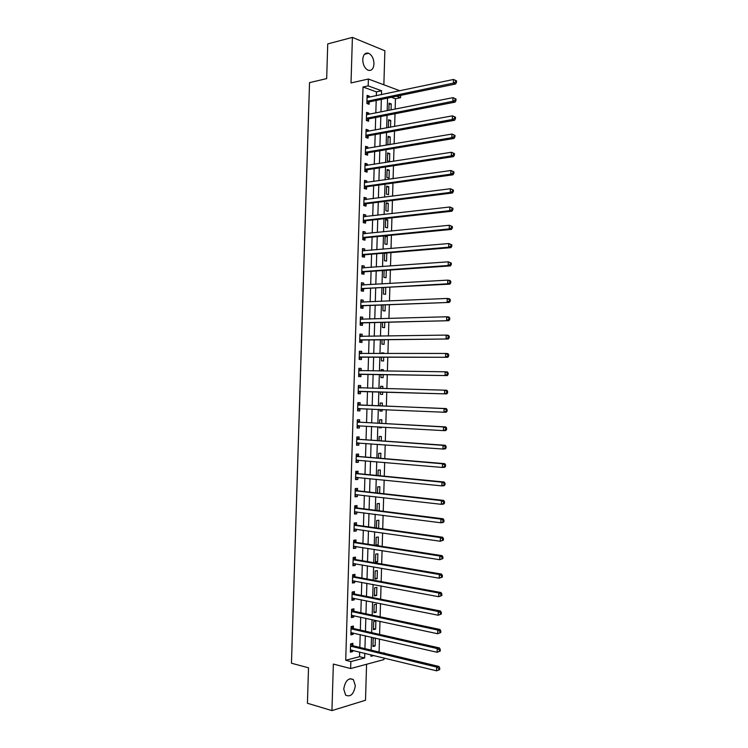 <?xml version="1.0" encoding="UTF-8"?>
<svg xmlns="http://www.w3.org/2000/svg" width="748" height="748" viewBox="0 0 748 748"><rect width="100%" height="100%" fill="white"/><g stroke="black" fill="none" stroke-linecap="round" stroke-linejoin="round"><path stroke-width="1.12" d="M355.328 685.72L353.393 679.623C348.512 677.454 345.296 680.605 343.734 689.076L345.632 695.144C350.56 697.332 353.785 694.191 355.328 685.72M373.991 63.954C373.804 58.662 371.999 55.09 368.586 53.248C365.192 52.454 363.248 54.548 362.743 59.541C362.939 64.814 364.715 68.377 368.091 70.218C371.532 71.06 373.495 68.966 373.991 63.954M378.226 651.845L384.163 653.275M384.023 657.978L383.976 659.586L350.634 668.553L350.849 661.569L364.65 657.95L364.79 653.285M383.864 84.795L384.874 50.77L352.401 37.4L327.736 43.908L326.67 78.605L309.532 82.626L291.468 663.224L308.513 667.805L307.419 703.26L331.944 710.6L365.501 700.259L366.576 664.261M400.638 95.389L400.563 97.708L396.534 96.24M395.159 109.068L395.458 98.764L400.563 97.708M379.086 651.63L379.46 639.026M379.591 634.416L379.984 621.317M380.115 616.791L380.508 603.627M380.639 599.185L381.031 585.946M381.162 581.579L381.555 568.274M381.676 563.983L382.078 550.612M382.2 546.405L382.602 532.959M382.724 528.836L383.116 515.325M383.238 511.277L383.64 497.691M383.761 493.727L384.163 480.076M384.276 476.186L384.687 462.47M384.799 458.655L385.211 444.873M385.314 441.142L385.725 427.286M385.837 423.63L386.249 409.708M386.351 406.136L386.772 392.148M386.875 388.633L387.286 374.664M387.389 371.083L387.801 357.198M387.913 353.542L388.324 339.742M388.436 336.011L388.838 322.295M388.951 318.489L389.353 304.866M389.474 300.976L389.867 287.438M389.989 283.483L390.391 270.019M390.503 265.989L390.905 252.618M391.026 248.514L391.419 235.227M391.541 231.048L391.933 217.836M392.055 213.591L392.448 200.464M392.578 196.144L392.962 183.101M393.093 178.707L393.476 165.747M393.607 161.278L393.99 148.413M394.121 143.868L394.505 131.078M394.635 126.459L395.019 113.752M395.458 98.764L391.419 97.296M391.054 109.881L391.232 103.907L389.091 103.149L388.876 110.302M390.54 127.216L390.736 120.447L388.595 119.727L388.362 127.609M390.026 144.56L390.25 136.996L388.1 136.314L387.866 144.28L389.212 144.701M387.614 152.919L387.371 160.885L389.521 161.503L389.755 153.555L387.614 152.919M387.118 169.525L386.875 177.5L389.025 178.08L389.259 170.123L387.118 169.525M386.623 186.14L386.389 194.115L388.53 194.658L388.773 186.701L386.623 186.14M386.127 202.764L385.893 210.749L388.044 211.254L388.277 203.288L386.127 202.764M385.631 219.398L385.398 227.392L387.548 227.85L387.782 219.884L385.631 219.398M385.136 236.041L384.902 244.035L387.053 244.456L387.296 236.49L385.136 236.041M384.631 253.133L384.407 260.697L386.557 261.08L386.8 253.095L386.267 253.002M384.117 270.449L383.911 277.368L386.071 277.704L386.286 270.299M383.602 287.784L383.415 294.039L385.575 294.347L385.772 287.662M383.088 305.119L382.92 310.729L385.08 310.99L385.257 305.025M382.565 322.463L382.424 327.428L384.584 327.652L384.743 322.407M382.05 339.826L381.929 344.136L384.089 344.314L384.22 339.798M383.817 353.542L383.836 352.991L381.667 352.832L381.648 353.552M381.536 357.189L381.424 360.854L383.593 360.994L383.705 357.198M383.294 371.027L383.341 369.671L381.171 369.549L381.125 370.999M381.022 374.57L380.928 377.581L383.098 377.675L383.191 374.608M382.78 388.521L382.845 386.361L380.676 386.277L380.61 388.464M380.498 391.961L380.433 394.318L382.602 394.374L382.677 392.027M382.256 405.968L382.35 403.06L380.171 403.022L380.087 405.884M379.984 409.437L379.937 411.063L382.106 411.082L382.153 409.53M381.742 423.405L381.854 419.768L379.675 419.768L379.573 423.293M379.46 426.921L379.432 427.819L381.611 427.791L381.63 427.052M381.228 440.862L381.349 436.486L379.18 436.533L379.049 440.703M378.946 444.424L380.526 444.536M380.704 458.318L380.854 453.223L378.675 453.297L378.535 458.141M380.19 475.784L380.358 469.959L378.179 470.081L378.021 475.578M379.666 493.269L379.862 486.705L377.684 486.873L377.497 493.025M379.152 510.762L379.367 503.46L377.179 503.666L376.983 510.482M378.628 528.266L378.862 520.234L376.683 520.477L376.459 527.957M376.179 537.298L375.945 545.376L378.133 545.068L378.366 537.008L376.179 537.298M375.683 554.128L375.44 562.206L377.628 561.86L377.871 553.8L375.683 554.128M375.178 570.958L374.944 579.045L377.132 578.662L377.375 570.593L375.178 570.958M374.683 587.806L374.439 595.904L376.637 595.473L376.87 587.395L374.683 587.806M374.178 604.665L373.935 612.762L376.132 612.294L376.375 604.216L374.178 604.665M373.673 621.532L373.439 629.629L375.636 629.124L375.87 621.046L373.673 621.532M374.935 637.979L373.177 638.409L372.934 646.515L375.131 645.963L375.365 638.081M376.338 95.763L376.45 91.873L363.023 87.002L345.716 660.26L359.536 656.688L359.676 652.032M359.816 647.422L360.199 634.594M360.33 630.059L360.723 617.165M360.854 612.715L361.237 599.756M361.368 595.38L361.761 582.346M361.892 578.054L362.284 564.955M362.406 560.738L362.808 547.573M362.93 543.431L363.322 530.192M363.444 526.134L363.846 512.829M363.967 508.846L364.36 495.475M364.482 491.576L364.884 478.14M364.996 474.307L365.407 460.805M365.52 457.056L365.922 443.48M366.034 439.805L366.436 426.173M366.548 422.573L366.959 408.866M367.062 405.351L367.474 391.578M367.577 388.119L367.988 374.374M368.1 370.84L368.512 357.179M368.614 353.57L369.026 339.994M369.129 336.31L369.54 322.818M369.652 319.069L370.054 305.651M370.166 301.827L370.569 288.494M370.681 284.595L371.073 271.346M371.195 267.382L371.588 254.217M371.709 250.178L372.102 237.088M372.224 232.974L372.616 219.977M372.738 215.789L373.13 202.867M373.252 198.613L373.645 185.775M373.766 181.446L374.15 168.693M374.281 164.289L374.664 151.62M374.795 147.141L375.178 134.556M375.309 130.012L375.683 117.501M375.823 112.883L376.197 100.456M369.325 97.249L369.362 96.146L367.109 95.351L366.866 103.505L369.11 104.281L369.185 102.074M368.811 114.266L368.848 113.098L366.604 112.34L366.352 120.493L368.605 121.232L368.671 119.026M368.306 131.293L368.343 130.049L366.09 129.339L365.847 137.492L368.091 138.193L368.156 135.986M367.792 148.338L367.829 147.01L365.576 146.337L365.333 154.509L367.586 155.154L367.651 152.947M367.277 165.383L367.315 163.99L365.061 163.354L364.818 171.526L367.072 172.133L367.137 169.927M366.763 182.437L366.81 180.969L364.547 180.38L364.304 188.561L366.567 189.122L366.632 186.916M366.249 199.51L366.296 197.968L364.042 197.416L363.79 205.597L366.053 206.121L366.118 203.914M365.735 216.593L365.781 214.966L363.528 214.461L363.276 222.652L365.538 223.128L365.604 220.922M365.22 233.675L365.276 231.983L363.014 231.515L362.761 239.706L365.024 240.155L365.099 237.939M364.706 250.776L364.762 249L362.5 248.579L362.247 256.779L364.519 257.181L364.585 254.965M364.192 267.887L364.248 266.036L361.985 265.662L361.733 273.861L364.005 274.217L364.07 272.001M363.678 285.007L363.734 283.081L361.471 282.744L361.219 290.953L363.491 291.262L363.556 289.046M363.163 302.136L363.219 300.135L360.957 299.845L360.704 308.054L362.976 308.326L363.042 306.1M362.649 319.274L362.715 317.199L360.442 316.946L360.19 325.165L362.462 325.389L362.528 323.173M362.135 336.422L362.2 334.272L359.919 334.066L359.676 342.285L361.948 342.472L362.013 340.247M359.377 352.355L361.621 353.58L361.686 351.354L359.405 351.186L359.162 359.414L361.434 359.564L361.499 357.338M361.106 370.671L361.172 368.446L358.89 368.325L358.647 376.553L360.919 376.655L360.985 374.43M360.592 387.782L360.658 385.557L358.376 385.472L358.124 393.7L360.405 393.766L360.471 391.541M360.069 404.892L360.143 402.667L357.862 402.63L357.609 410.867L359.891 410.886L359.956 408.66M359.554 422.022L359.629 419.787L357.338 419.796L357.095 428.034L359.377 428.015L359.442 425.78M359.04 439.16L359.105 436.926L356.824 436.972L356.572 445.219L358.862 445.154L358.928 442.975M358.526 456.299L358.591 454.073L356.31 454.158L356.057 462.414L358.348 462.301L358.414 460.198M358.012 473.456L358.077 471.221L355.786 471.352L355.543 479.608L357.834 479.459L357.89 477.43M357.497 490.623L357.563 488.388L355.272 488.566L355.019 496.822L357.31 496.635L357.376 494.671M356.974 507.799L357.048 505.564L354.748 505.779L354.505 514.044L356.796 513.811L356.852 511.931M356.459 524.984L356.525 522.749L354.234 523.002L353.982 531.276L356.282 530.996L356.338 529.191M355.945 542.178L356.011 539.944L353.711 540.243L353.467 548.518L355.768 548.2L355.814 546.47M355.431 559.382L355.496 557.148L353.196 557.494L352.944 565.778L355.244 565.413L355.3 563.749M354.907 576.605L354.973 574.361L352.673 574.754L352.43 583.038L354.73 582.627L354.776 581.046M354.393 593.828L354.459 591.584L352.158 592.014L351.906 600.307L354.206 599.859L354.253 598.353M353.869 611.069L353.944 608.825L351.635 609.293L351.382 617.596L353.692 617.1L353.739 615.66M353.355 628.311L353.421 626.067L351.111 626.581L350.868 634.884L353.168 634.351L353.215 632.986M352.832 645.571L352.906 643.327L350.597 643.888L350.344 652.191L352.654 651.611L352.691 650.321M350.634 668.553L333.356 664.065L331.944 710.6M345.716 660.26L350.849 661.569M363.023 87.002L368.175 85.87L368.381 79.017L399.918 90.788M352.401 37.4L351.018 82.944L368.381 79.017M370.999 654.799L370.952 656.305L373.953 655.519M383.313 653.069L384.173 652.845M388.324 93.238L387.707 93.369M387.567 98.1L387.193 110.639M387.053 115.295L386.679 127.917M386.548 132.508L386.164 145.215M386.033 149.731L385.65 162.522M385.519 166.963L385.136 179.838M385.005 184.204L384.622 197.163M384.491 201.455L384.107 214.498M383.976 218.715L383.584 231.843M383.462 235.994L383.07 249.196M382.948 253.273L382.555 266.569M382.434 270.57L382.041 283.941M381.919 287.877L381.517 301.332M381.405 305.184L381.003 318.723M380.891 322.51L380.48 336.132M380.377 339.844L379.965 353.552M379.853 357.189L379.442 370.98M379.339 374.542L378.927 388.418M378.825 391.915L378.413 405.809M378.301 409.362L377.89 423.2M377.787 426.828L377.375 440.591M377.263 444.303L376.861 458M376.74 461.778L376.338 475.41M376.225 479.281L375.823 492.839M375.702 496.784L375.3 510.276M375.178 514.297L374.785 527.723M374.664 531.819L374.262 545.18M374.14 549.359L373.738 562.646M373.617 566.909L373.224 580.13M373.093 584.459L372.7 597.615M372.569 602.028L372.177 615.118M372.046 619.606L371.663 632.621M371.522 637.193L371.139 650.143M381.48 94.678L381.592 90.77L368.175 85.87M364.931 648.647L365.314 635.772M365.454 631.219L365.837 618.269M365.968 613.799L366.361 600.784M366.492 596.39L366.885 583.3M367.016 578.989L367.408 565.834M367.53 561.598L367.923 548.378M368.053 544.217L368.446 530.93M368.568 526.854L368.97 513.493M369.091 509.491L369.484 496.064M369.606 492.147L370.008 478.655M370.12 474.802L370.531 461.245M370.643 457.477L371.045 443.854M371.158 440.161L371.569 426.463M371.672 422.854L372.083 409.091M372.195 405.556L372.607 391.728M372.71 388.259L373.121 374.449M373.224 370.905L373.635 357.179M373.748 353.561L374.15 339.929M374.262 336.235L374.664 322.678M374.776 318.91L375.178 305.436M375.3 301.603L375.692 288.214M375.814 284.305L376.207 271M376.328 267.008L376.721 253.787M376.842 249.729L377.235 236.592M377.357 232.46L377.749 219.407M377.88 215.209L378.264 202.231M378.394 197.958L378.778 185.065M378.909 180.717L379.292 167.907M379.423 163.494L379.797 150.769M379.937 146.271L380.311 133.63M380.452 129.067L380.826 116.501M380.966 111.873L381.34 99.391M376.45 91.873L381.592 90.77M359.536 656.688L364.65 657.95M367.072 96.632L369.362 96.146M389.054 104.355L391.232 103.907M372.962 645.449L375.131 645.963M373.467 628.638L375.636 629.124M373.963 611.836L376.132 612.294M374.468 595.043L376.637 595.473M374.963 578.269L377.132 578.662M375.459 561.496L377.628 561.86M375.964 544.731L378.133 545.068M379.442 427.669L381.611 427.791M379.937 410.979L382.106 411.082M380.433 394.308L382.602 394.374M380.667 386.305L382.845 386.361M381.162 369.643L383.341 369.671M381.658 352.991L383.836 352.991M384.622 253.282L386.8 253.095M385.117 236.695L387.296 236.49M385.613 220.118L387.782 219.884M386.108 203.549L388.277 203.288M386.594 186.991L388.773 186.701M387.09 170.451L389.259 170.123M387.576 153.91L389.755 153.555M388.072 137.38L390.25 136.996M388.558 120.858L390.736 120.447M366.567 113.546L368.848 113.098M366.053 130.47L368.343 130.049M365.548 147.403L367.829 147.01M365.033 164.345L367.315 163.99M364.528 181.297L366.81 180.969M364.014 198.257L366.296 197.968M363.5 215.228L365.781 214.966M362.995 232.217L365.276 231.983M362.481 249.206L364.762 249M361.967 266.204L364.248 266.036M361.452 283.221L363.734 283.081M360.938 300.238L363.219 300.135M360.433 317.274L362.715 317.199M359.919 334.309L362.2 334.272M359.405 351.364L361.686 351.354M358.89 368.427L361.172 368.446M358.376 385.501L360.658 385.557M358.124 393.691L360.405 393.766M357.609 410.783L359.891 410.886M357.095 427.875L359.377 428.015M356.581 444.985L358.862 445.154M356.067 462.105L358.348 462.301M355.552 479.225L357.834 479.459M355.038 496.363L357.31 496.635M354.524 513.511L356.796 513.811M354 530.669L356.282 530.996M353.486 547.835L355.768 548.2M352.972 565.011L355.244 565.413M352.448 582.206L354.73 582.627M351.934 599.4L354.206 599.859M351.41 616.604L353.692 617.1M350.896 633.827L353.168 634.351M350.382 651.05L352.654 651.611M367.455 101.017L369.699 101.803L455.588 83.991L453.41 83.103L366.931 101.298M455.626 81.953L453.41 83.103L453.512 79.466L456.532 80.859L455.663 80.504L455.626 81.953L456.495 82.317L456.532 80.859M367.044 97.567L453.512 79.466L455.663 80.504M369.699 101.803L367.109 103.589M455.588 83.991L456.495 82.317M366.941 118.016L369.185 118.754L455.065 102.13L452.886 101.289L366.417 118.287M455.102 100.148L452.886 101.289L452.989 97.651L456.018 99.035L455.149 98.699L455.102 100.148L455.971 100.484L456.018 99.035M366.81 114.631L452.989 97.651L455.149 98.699M369.185 118.754L366.529 120.55M455.065 102.13L455.971 100.484M366.426 135.023L368.68 135.725L454.55 120.278L452.362 119.484L365.912 135.285M454.578 118.352L452.362 119.484L452.465 115.847L455.495 117.221L454.625 116.894L454.578 118.352L455.457 118.67L455.495 117.221M366.024 131.545L452.465 115.847L454.625 116.894M368.68 135.725L365.95 137.529M366.024 131.461L366.501 131.629M454.55 120.278L455.457 118.67M365.912 152.04L368.166 152.695L454.027 138.436L451.839 137.697L365.398 152.293M454.064 136.575L451.839 137.697L451.951 134.051L454.98 135.416L454.101 135.117L454.064 136.575L454.934 136.875L454.98 135.416M365.51 148.553L451.951 134.051L454.101 135.117M368.166 152.695L365.37 154.518M365.52 148.385L366.127 148.618M454.027 138.436L454.934 136.875M365.407 169.067L367.661 169.684L453.503 156.613L451.325 155.921L364.884 169.31M453.54 154.799L451.325 155.921L451.427 152.274L454.457 153.621L453.578 153.34L453.54 154.799L454.41 155.079L454.457 153.621M364.996 165.57L451.427 152.274L453.578 153.34M367.661 169.684L364.818 171.488M365.005 165.336L365.753 165.617M453.503 156.613L454.41 155.079M364.893 186.102L367.146 186.673L452.989 174.798L450.801 174.153L364.37 186.336M453.017 173.04L450.801 174.153L450.904 170.507L453.933 171.844L453.064 171.582L453.017 173.04L453.896 173.302L453.933 171.844M364.482 182.596L450.904 170.507L453.064 171.582M367.146 186.673L364.304 188.449M364.491 182.288L365.379 182.634M452.989 174.798L453.896 173.302M364.379 203.147L366.632 203.68L452.465 192.993L450.277 192.395L363.855 203.381M452.493 191.292L450.277 192.395L450.38 188.748L453.41 190.076L452.54 189.833L452.493 191.292L453.372 191.535L453.41 190.076M363.967 199.632L450.38 188.748L452.54 189.833M366.632 203.68L363.799 205.41M363.986 199.249L365.005 199.669M452.465 192.993L453.372 191.535M363.865 220.202L366.127 220.697L451.951 211.207L449.754 210.656L363.341 220.426M451.979 209.552L449.754 210.656L449.857 207L452.895 208.318L452.016 208.094L451.979 209.552L452.849 209.777L452.895 208.318M363.463 216.677L449.857 207L452.016 208.094M366.127 220.697L363.285 222.39M363.472 216.219L364.631 216.714M451.951 211.207L452.849 209.777M363.35 237.266L365.613 237.714L451.427 229.421L449.23 228.916L362.836 237.49M451.455 227.822L449.23 228.916L449.333 225.27L452.372 226.569L451.493 226.364L451.455 227.822L452.325 228.028L452.372 226.569M362.948 233.741L449.333 225.27L451.493 226.364M365.613 237.714L362.771 239.379M362.958 233.198L364.257 233.778M451.427 229.421L452.325 228.028M362.836 254.348L365.099 254.75L450.904 247.653L448.707 247.195L362.322 254.554M450.932 246.111L448.707 247.195L448.809 243.539L451.848 244.83L450.969 244.652L450.932 246.111L451.811 246.298L451.848 244.83M362.434 250.804L448.809 243.539L450.969 244.652M365.099 254.75L362.266 256.377M362.453 250.197L363.883 250.851M450.904 247.653L451.811 246.298M362.322 271.431L364.585 271.795L450.38 265.895L448.183 265.493L361.808 271.636M450.408 264.409L448.183 265.493L448.286 261.828L451.325 263.109L450.446 262.941L450.408 264.409L451.287 264.568L451.325 263.109M361.92 267.877L448.286 261.828L450.446 262.941M364.585 271.795L361.752 273.375M361.939 267.195L363.509 267.934M450.38 265.895L451.287 264.568M361.808 288.532L449.857 284.147L447.659 283.791L361.293 288.728M449.885 282.716L447.659 283.791L447.762 280.126L449.969 280.5L450.801 281.398L449.922 281.248L449.885 282.716L450.764 282.856L450.801 281.398M361.406 284.969L447.762 280.126L449.922 281.248M364.07 288.85L361.237 290.392M361.424 284.212L363.126 285.035M449.857 284.147L450.764 282.856M361.293 305.633L449.342 302.416L360.77 305.82M449.361 301.033L447.136 302.108L447.239 298.443L449.445 298.761L450.277 299.696L449.398 299.574L449.361 301.033L450.24 301.164L450.277 299.696M360.891 302.07L447.239 298.443L449.398 299.574M363.565 305.913L360.723 307.419M360.91 301.229L362.752 302.155M449.342 302.416L450.24 301.164M360.779 322.753L448.819 320.696L360.256 322.93M363.051 322.986L360.396 322.856L362.658 323.099L360.209 324.454M448.837 319.368L446.612 320.434L446.715 316.769L448.922 317.03L449.754 318.012L448.875 317.9L448.837 319.368L449.716 319.471L449.754 318.012M360.368 319.172L446.715 316.769L448.875 317.9M360.396 318.265L362.378 319.284M448.819 320.696L449.716 319.471M360.265 339.882L448.295 338.984L359.741 340.05M448.314 337.713L446.089 338.769L446.191 335.095L448.398 335.319L449.23 336.329L448.351 336.245L448.314 337.713L449.193 337.797L449.23 336.329M359.853 336.291L446.191 335.095L448.351 336.245M362.537 340.069L359.704 341.499M359.882 335.31L362.004 336.422M448.295 338.984L449.193 337.797M359.741 357.011L447.772 357.282L359.227 357.179M447.79 356.067L445.565 357.114L445.668 353.449L447.874 353.617L448.707 354.664L447.828 354.599L447.79 356.067L448.669 356.132L448.707 354.664M359.339 353.421L445.668 353.449L447.828 354.599M362.023 357.17L359.19 358.554M447.772 357.282L448.669 356.132M359.227 374.159L447.248 375.589L358.713 374.318M447.257 374.43L445.032 375.477L445.144 371.803L447.351 371.924L448.183 373.009L447.304 372.962L447.257 374.43L448.146 374.477L448.183 373.009M358.825 370.559L445.144 371.803L447.304 372.962M361.508 374.271L358.675 375.627M358.862 369.419L361.247 370.756M447.248 375.589L448.146 374.477M358.713 391.316L446.724 393.916L358.199 391.475M446.734 392.812L444.508 393.85L444.611 390.176L446.827 390.25L447.659 391.372L446.78 391.335L446.734 392.812L447.622 392.84L447.659 391.372M358.311 387.707L444.611 390.176L446.78 391.335M360.994 391.382L358.161 392.7M358.348 386.492L360.938 387.941M446.724 393.916L447.622 392.84M447.098 411.204L447.136 409.736L446.247 409.726L446.21 411.204L447.098 411.204L446.201 412.251L443.985 412.232L357.675 408.632M446.21 411.204L443.985 412.232L444.088 408.558L446.304 408.576L360.583 405.089L357.834 403.574M357.787 404.864L444.088 408.558L446.247 409.726M360.143 408.567L357.647 409.782M447.136 409.736L446.304 408.576M446.565 429.586L446.612 428.118L445.724 428.127L445.686 429.604L446.565 429.586L445.677 430.596L443.461 430.624L357.161 425.799M445.686 429.604L443.461 430.624L443.564 426.949L445.78 426.921L360.069 422.218L357.32 420.666M357.273 422.031L443.564 426.949L445.724 428.127M359.479 425.771L357.133 426.884M446.612 428.118L445.78 426.921M446.042 447.987L446.089 446.509L445.2 446.537L445.154 448.015L446.042 447.987L445.154 448.95L442.928 449.034L356.646 442.984M445.154 448.015L442.928 449.034L443.031 445.35L445.256 445.275L359.545 439.356L356.796 437.767M356.759 439.207L443.031 445.35L445.2 446.537M358.825 442.966L356.609 443.985M446.089 446.509L445.256 445.275M445.518 466.387L445.556 464.91L444.677 464.966L444.63 466.434L445.518 466.387L444.621 467.322L442.405 467.453L356.123 460.17M444.63 466.434L442.405 467.453L442.507 463.769L444.733 463.648L359.031 456.514L356.282 454.877M356.235 456.392L442.507 463.769L444.677 464.966M358.17 460.179L356.095 461.105M445.556 464.91L444.733 463.648M444.995 484.807L445.032 483.33L444.144 483.395L444.106 484.872L444.995 484.807L444.097 485.704L441.872 485.882L355.609 477.374M444.106 484.872L441.872 485.882L441.984 482.189L444.2 482.021L358.516 473.68L355.768 472.007M355.721 473.596L441.984 482.189L444.144 483.395M357.516 477.392L355.581 478.234M445.032 483.33L444.2 482.021M444.462 503.236L444.508 501.758L443.62 501.843L443.573 503.32L444.462 503.236L443.573 504.096L441.348 504.32L355.085 494.587M443.573 503.32L441.348 504.32L441.451 500.636L443.676 500.412L358.002 490.847L355.253 489.136M355.207 490.8L441.451 500.636L443.62 501.843M356.852 494.615L355.066 495.363M444.508 501.758L443.676 500.412M443.938 521.674L443.985 520.197L443.087 520.299L443.05 521.777L443.938 521.674L443.05 522.497L440.815 522.777L354.571 511.8M443.05 521.777L440.815 522.777L440.927 519.084L443.153 518.813L357.488 508.032L354.739 506.284M354.683 508.023L440.927 519.084L443.087 520.299M356.198 511.847L354.552 512.511M443.985 520.197L443.153 518.813M443.414 540.121L443.452 538.644L442.564 538.775L442.517 540.252L443.414 540.121L440.291 541.243L354.056 529.032M442.517 540.252L440.291 541.243L440.394 537.55L442.629 537.232L356.964 525.227L354.225 523.432M354.169 525.246L440.394 537.55L442.564 538.775M355.543 529.079L354.028 529.668M443.452 538.644L442.629 537.232M442.881 558.588L442.928 557.11L442.031 557.26L441.993 558.737L442.881 558.588L439.759 559.719L353.533 546.274M441.993 558.737L439.759 559.719L439.871 556.016L442.096 555.652L356.45 542.431L353.701 540.598M353.645 542.487L439.871 556.016L442.031 557.26M354.879 546.321L353.514 546.835M442.928 557.11L442.096 555.652M442.358 577.063L442.395 575.586L441.507 575.745L441.46 577.232L442.358 577.063L439.235 578.204L353.009 563.525M441.46 577.232L439.235 578.204L439.338 574.501L441.572 574.09L355.936 559.644L353.187 557.765M353.131 559.738L439.338 574.501L441.507 575.745M354.225 563.562L353 564.011M442.395 575.586L441.572 574.09M441.825 595.548L441.872 594.071L440.974 594.258L440.937 595.735L441.825 595.548L438.702 596.708L352.495 580.794M440.937 595.735L438.702 596.708L438.805 593.005L441.04 592.538L355.412 576.867L352.673 574.95M352.607 576.998L438.805 593.005L440.974 594.258M353.57 580.822L352.486 581.196M441.872 594.071L441.04 592.538M441.301 614.043L441.339 612.565L440.45 612.771L440.404 614.258L441.301 614.043L438.169 615.221L351.971 598.063M440.404 614.258L438.169 615.221L438.281 611.509L440.516 611.004L354.898 594.099L352.149 592.145M352.084 594.267L438.281 611.509L440.45 612.771M352.906 598.082L351.962 598.4M441.339 612.565L440.516 611.004M440.768 632.556L440.815 631.078L439.918 631.303L439.871 632.78L440.768 632.556L437.645 633.743L351.457 615.342M439.871 632.78L437.645 633.743L437.748 630.031L439.992 629.47L354.374 611.34L351.635 609.349M351.569 611.546L437.748 630.031L439.918 631.303M352.252 615.342L351.448 615.604M440.815 631.078L439.992 629.47M440.245 651.078L440.282 649.591L439.385 649.844L439.347 651.321L440.245 651.078L437.113 652.275L350.934 632.64M439.347 651.321L437.113 652.275L437.215 648.563L439.459 647.955L353.86 628.601L351.139 626.581M351.046 628.834L437.215 648.563L439.385 649.844M351.588 632.612L350.924 632.817M440.282 649.591L439.459 647.955M439.712 669.61L439.749 668.132L438.852 668.394L438.814 669.881L439.712 669.61L436.58 670.825L350.41 649.937M438.814 669.881L436.58 670.825L436.682 667.113L438.926 666.449L353.337 645.861L350.69 643.86M350.522 646.132L436.682 667.113L438.852 668.394M350.934 649.89L350.41 650.049M439.749 668.132L438.926 666.449M367.062 101.195L369.316 101.98M366.557 118.193L368.801 118.932M366.043 135.192L368.296 135.893M365.529 152.199L367.782 152.863M365.015 169.226L367.268 169.833M364.5 186.252L366.763 186.822M363.996 203.297L366.249 203.83M363.481 220.342L365.735 220.838M362.967 237.406L365.23 237.855M362.453 254.479L364.715 254.881M361.939 271.561L364.201 271.917M361.527 285.035L362.013 285.1M361.424 288.644L363.687 288.971M361.013 302.127L361.593 302.201M360.91 305.745L363.173 306.026M360.499 319.237L361.219 319.321M359.984 336.357L360.919 336.441M359.872 339.985L362.154 340.181M359.47 353.486L360.826 353.589M359.358 357.114L361.639 357.264M358.956 370.625L361.228 370.746M358.844 374.252L361.125 374.365M358.432 387.773L360.714 387.857M358.329 391.41L360.611 391.475M357.918 404.939L360.199 404.967M358.301 405.051L360.583 405.089M357.806 408.567L360.087 408.595M357.404 422.106L359.685 422.096M357.778 422.227L360.069 422.218M357.292 425.743L358.816 425.724M356.88 439.282L359.171 439.235M357.264 439.413L359.545 439.356M356.777 442.919L357.787 442.891M356.366 456.476L358.657 456.383M356.749 456.607L359.031 456.514M356.254 460.114L357.02 460.076M355.852 473.671L358.142 473.54M356.226 473.811L358.516 473.68M355.739 477.318L356.347 477.28M355.328 490.884L357.619 490.707M355.711 491.025L358.002 490.847M355.225 494.531L355.73 494.484M354.814 508.107L357.105 507.883M355.188 508.257L357.488 508.032M354.29 525.339L356.59 525.077M354.674 525.489L356.964 525.227M353.776 542.581L356.076 542.272M354.15 542.739L356.45 542.431M353.252 559.831L355.552 559.476M353.636 559.99L355.936 559.644M352.738 577.091L355.038 576.699M353.112 577.26L355.412 576.867M352.214 594.361L354.515 593.921M352.598 594.538L354.898 594.099M351.691 611.64L354 611.163M352.074 611.827L354.374 611.34M351.177 628.937L353.477 628.414M351.551 629.124L353.86 628.601M350.653 646.235L352.963 645.674M351.027 646.431L353.337 645.861M353.393 679.623L349.933 678.698M368.586 53.248L364.51 54.258M367.38 101.036L369.624 101.822M366.847 118.044L369.091 118.782M366.305 135.051L368.558 135.753M365.772 152.078L368.025 152.732M365.23 169.113L367.492 169.721M364.697 186.149L366.95 186.729M364.154 203.204L366.417 203.737M363.622 220.267L365.884 220.763M363.089 237.34L365.342 237.789M362.546 254.423L364.809 254.834M362.013 271.515L364.276 271.879M361.471 288.616L363.743 288.943M360.938 305.736L363.21 306.016"/></g></svg>

